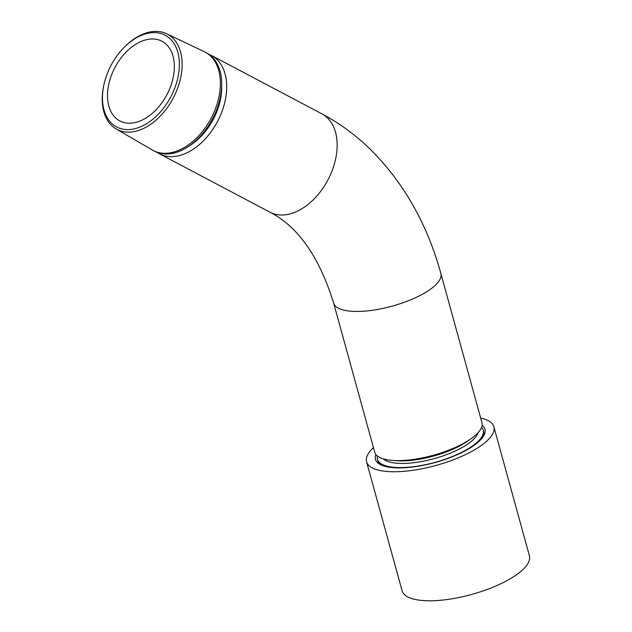 <?xml version="1.0" encoding="UTF-8"?>
<svg xmlns="http://www.w3.org/2000/svg" width="632" height="632" viewBox="0 0 632 632"><rect width="100%" height="100%" fill="white"/><g stroke="black" fill="none" stroke-linecap="round" stroke-linejoin="round"><path stroke-width="0.95" d="M205.123 52.132L206.459 52.835A55.616 36.206 117.9 0 1 215.37 112.915A55.616 36.206 117.9 0 1 162.843 153.797A55.616 36.206 117.9 0 1 154.485 151.182L153.149 150.479A55.616 36.206 -62.1 0 0 161.508 153.094A55.616 36.206 -62.1 0 0 214.035 112.212A55.616 36.206 -62.1 0 0 205.123 52.132A55.616 36.206 -62.1 0 0 204.255 51.69L166.516 33.709A53.886 35.084 117.9 0 1 176.273 91.68A53.886 35.084 117.9 0 1 125.104 131.946A53.886 35.084 117.9 0 1 116.177 128.96A53.886 35.084 117.9 0 1 103.601 86.205L103.774 85.375A51.887 33.78 117.9 0 1 123.517 48.008A51.887 33.78 117.9 0 1 157.36 32.801A51.887 33.78 117.9 0 1 175.688 85.525A51.887 33.78 117.9 0 1 124.472 129.418A51.887 33.78 117.9 0 1 103.774 85.375M116.177 128.96L152.296 150.005A55.616 36.206 -62.1 0 0 153.149 150.479M157.06 152.352A55.616 36.206 -62.1 0 0 159.477 153.821A55.616 36.206 -62.1 0 0 167.835 156.436A55.616 36.206 -62.1 0 0 220.363 115.553A55.616 36.206 -62.1 0 0 211.451 55.474A55.616 36.206 -62.1 0 0 208.876 54.305M123.517 48.008L124.109 47.4A53.886 35.084 117.9 0 1 159.264 31.6A53.886 35.084 117.9 0 1 166.516 33.709M377.407 456.012A54.873 18.257 -15.4 0 0 377.438 459.29A54.873 18.257 -15.4 0 0 392.006 467.088A54.873 18.257 -15.4 0 0 452.394 456.517A54.873 18.257 -15.4 0 0 483.251 430.147A54.873 18.257 -15.4 0 0 481.6 427.311M440.875 273.53A55.616 18.502 -15.4 0 1 409.607 300.255A55.616 18.502 -15.4 0 1 348.398 310.968A55.616 18.502 -15.4 0 1 333.633 303.068L374.721 452.212A55.616 18.502 -15.4 0 0 389.478 460.112A55.616 18.502 -15.4 0 0 392.235 460.388A55.616 18.502 -15.4 0 0 471.101 438.671A55.616 18.502 -15.4 0 0 481.955 422.674L440.875 273.53C427.042 223.396 403.216 181.708 369.396 148.457C354.971 134.529 339.139 122.995 321.901 113.847L211.451 55.474M126.637 123.058A45.054 29.333 -62.1 0 0 169.186 89.942A45.054 29.333 -62.1 0 0 161.974 41.27A45.054 29.333 -62.1 0 0 155.196 39.152A45.054 29.333 -62.1 0 0 112.654 72.269A45.054 29.333 -62.1 0 0 119.867 120.941A45.054 29.333 -62.1 0 0 126.637 123.058M375.874 454.487A56.793 18.889 -15.4 0 0 380.756 464.797A56.793 18.889 -15.4 0 0 435.235 462.474A56.793 18.889 -15.4 0 0 483.219 436.57A56.793 18.889 -15.4 0 0 484.017 435.203A56.793 18.889 -15.4 0 0 482.129 425.225M482.5 437.589A54.873 18.257 -15.4 0 0 482.682 437.249A54.873 18.257 -15.4 0 0 483.599 431.427L483.251 430.147M373.457 447.622A66.012 21.962 -15.4 0 0 367.674 454.787A66.012 21.962 -15.4 0 0 366.568 461.787L402.118 590.833A66.012 21.962 -15.4 0 0 462.063 596.845A66.012 21.962 -15.4 0 0 528.305 562.772A66.012 21.962 -15.4 0 0 529.403 555.773L493.861 426.726A66.012 21.962 -15.4 0 0 480.699 418.084M366.568 461.787A66.012 21.962 -15.4 0 0 426.521 467.806A66.012 21.962 -15.4 0 0 492.763 433.734A66.012 21.962 -15.4 0 0 493.861 426.726M377.438 459.29L377.794 460.57A54.873 18.257 -15.4 0 0 381.886 465.302M333.633 303.068C319.231 256.797 297.988 226.501 269.927 212.194A55.616 36.206 -62.1 0 0 278.285 214.809A55.616 36.206 -62.1 0 0 330.805 173.926A55.616 36.206 -62.1 0 0 321.901 113.847M392.235 460.388L396.438 460.72A50.228 16.709 -15.4 0 0 467.656 441.097L471.101 438.671M221.69 85.478A50.947 33.172 117.9 0 1 190.027 145.384M383.182 458.816A50.228 16.709 -15.4 0 0 394.645 462.995A50.228 16.709 -15.4 0 0 445.363 455.072A50.228 16.709 -15.4 0 0 478.069 432.683M269.927 212.194L159.477 153.821"/></g></svg>
